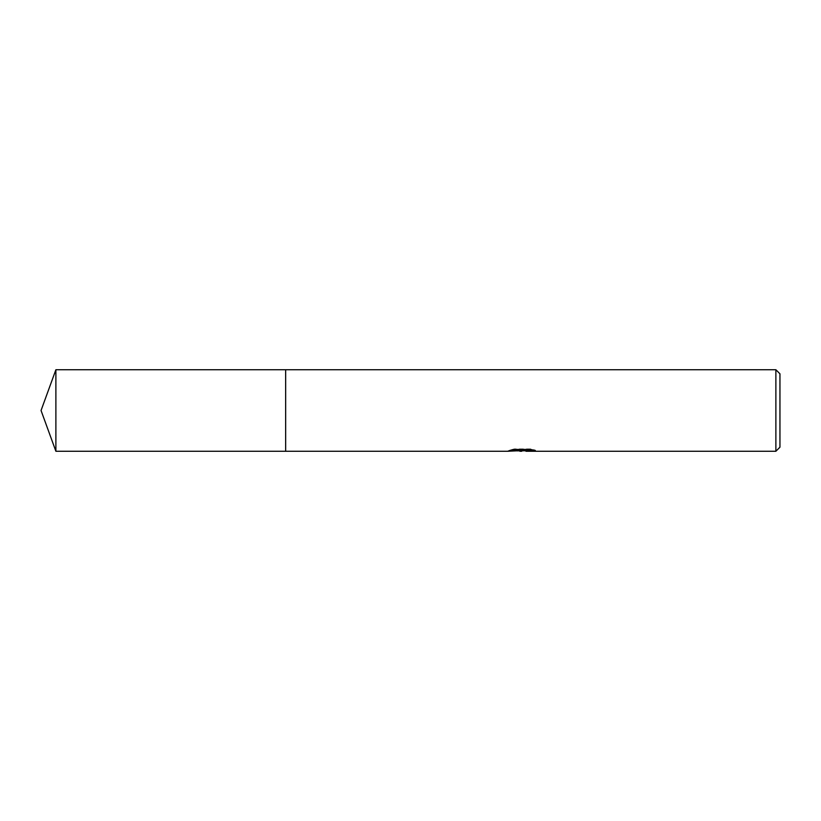 <?xml version="1.0" encoding="UTF-8"?>
<svg xmlns="http://www.w3.org/2000/svg" width="821" height="821" viewBox="0 0 821 821"><rect width="100%" height="100%" fill="white"/><g stroke="black" fill="none" stroke-linecap="round" stroke-linejoin="round"><path stroke-width="0.62" stroke-dasharray="4.11 3.08" d="M521.489 450.616L532.48 449.651L532.48 450.431L525.922 450.729M532.48 450.431L525.009 450.76M526.076 451.263L532.48 450.945M533.065 449.98L535.343 450.103L530.684 448.892L514.603 448.892L514.603 449.426M530.684 448.892L530.684 449.426M535.354 450.103L535.354 450.616M532.48 449.651L532.48 450.175M517.025 450.862L513.864 448.892L519.826 450.76M514.603 448.892L510.354 449.97L512.222 449.97M523.388 449.97L508.168 450.667L519.108 450.76M509.02 450.39L514.398 448.769M510.354 449.97L510.354 450.493M508.168 450.667L508.168 451.181M514.398 449.303L509.02 450.903M779.95 373.812L779.95 447.188M775.876 369.737L775.876 451.263M285.657 369.737L285.657 451.263M285.646 369.727L285.646 451.273L285.646 369.727M55.89 369.737L55.89 451.263M521.756 450.76L522.392 450.76"/><path stroke-width="1.23" d="M512.222 449.97L523.388 449.97L523.388 450.493L507.891 451.263L285.646 451.273L285.646 369.727L775.876 369.737L779.95 373.812L779.95 447.188L775.876 451.263L526.076 451.263L526.425 450.565L533.065 449.98M285.657 451.263L285.657 369.737M525.009 450.76L517.025 450.862M521.756 451.263L519.826 451.263M775.876 451.263L775.876 369.737M523.388 450.493L510.354 450.493L514.603 449.426L530.684 449.426L535.354 450.616L525.922 451.242M519.108 450.76L521.489 450.616M55.89 451.263L55.89 369.737L285.646 369.727L285.646 451.273L55.89 451.263L41.05 410.5L55.89 369.737M522.392 450.76L525.922 450.76"/></g></svg>
